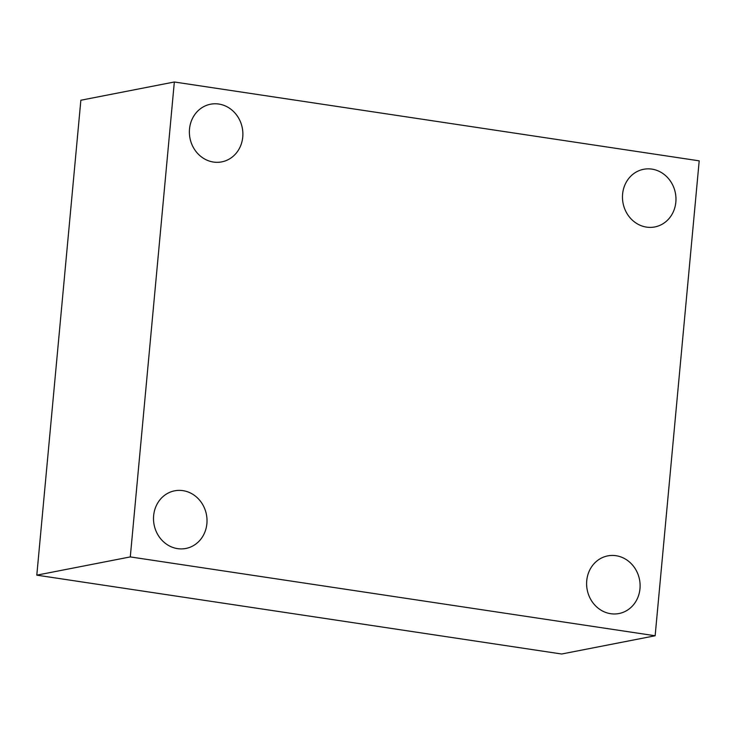 <?xml version="1.0" encoding="UTF-8"?>
<svg xmlns="http://www.w3.org/2000/svg" width="736" height="736" viewBox="0 0 736 736"><rect width="100%" height="100%" fill="white"/><g stroke="black" fill="none" stroke-linecap="round" stroke-linejoin="round"><path stroke-width="1.1" d="M174.34 81.99L699.2 160.844L655.141 635.766L130.29 556.913L174.34 81.99L80.859 100.234L36.8 575.156L130.29 556.913M36.8 575.156L561.66 654.01L655.141 635.766M206.89 523.636A29.366 26.652 79 0 0 174.644 490.82A29.366 26.652 79 0 0 154.1 524.74A29.366 26.652 79 0 0 185.886 548.458A29.366 26.652 79 0 0 206.89 523.636M639.98 588.708A29.366 26.652 79 0 0 607.734 555.892A29.366 26.652 79 0 0 587.199 589.812A29.366 26.652 79 0 0 618.985 613.53A29.366 26.652 79 0 0 639.98 588.708M675.841 202.115A29.366 26.652 79 0 0 643.595 169.298A29.366 26.652 79 0 0 623.061 203.228A29.366 26.652 79 0 0 654.847 226.936A29.366 26.652 79 0 0 675.841 202.115M242.751 137.052A29.366 26.652 79 0 0 210.505 104.227A29.366 26.652 79 0 0 189.971 138.156A29.366 26.652 79 0 0 221.757 161.874A29.366 26.652 79 0 0 242.751 137.052"/></g></svg>
